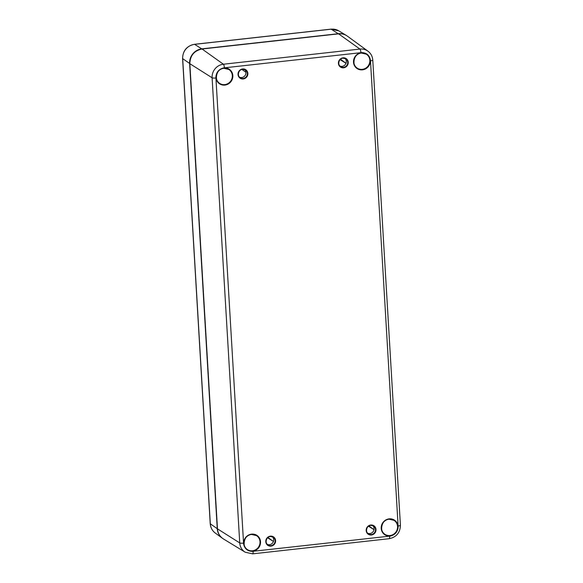 <?xml version="1.0" encoding="UTF-8"?>
<svg xmlns="http://www.w3.org/2000/svg" width="583" height="583" viewBox="0 0 583 583"><rect width="100%" height="100%" fill="white"/><g stroke="black" fill="none" stroke-linecap="round" stroke-linejoin="round"><path stroke-width="0.87" d="M239.511 77.175A4.642 4.402 123.7 0 0 244.605 69.552M339.904 66.032A4.642 4.402 123.7 0 0 344.99 58.417M267.269 544.362A4.642 4.402 123.7 0 0 272.356 536.746M367.662 533.226A4.642 4.402 123.7 0 0 372.748 525.604M243.854 544.974C244.94 548.741 247.418 550.855 251.273 551.299A8.752 8.3 123.7 0 0 260.543 542.445A8.752 8.3 123.7 0 0 251.586 534.13A8.752 8.3 123.7 0 0 243.854 544.974A9.357 8.876 -56.3 0 1 243.556 543.13A3.126 0.612 176.6 0 1 239.737 542.926A12.483 11.849 123.7 0 0 245.217 552.225L252.636 553.85A3.126 0.772 83.7 0 0 253.117 551.292A9.357 8.876 -56.3 0 1 251.273 551.299M391.463 535.748C395.216 534.458 397.409 531.827 398.036 527.863A8.752 8.3 123.7 0 0 389.123 518.87A8.752 8.3 123.7 0 0 381.267 529.051A8.752 8.3 123.7 0 0 391.463 535.748A9.357 8.876 -56.3 0 1 389.648 536.141L253.117 551.292M222.575 68.218C218.814 69.508 216.628 72.139 216.001 76.103A8.752 8.3 123.7 0 0 224.018 85.14A8.752 8.3 123.7 0 0 232.85 76.045A8.752 8.3 123.7 0 0 223.894 67.963A8.752 8.3 123.7 0 0 222.575 68.218A9.357 8.876 -56.3 0 1 224.389 67.825L360.921 52.674A9.357 8.876 -56.3 0 1 362.764 52.659A8.752 8.3 123.7 0 0 361.431 52.703A8.752 8.3 123.7 0 0 353.546 62.651A8.752 8.3 123.7 0 0 363.333 69.69A8.752 8.3 123.7 0 0 370.183 58.992C369.09 55.225 366.62 53.111 362.764 52.659M242.564 69.297A4.686 4.445 -56.3 0 1 246.536 76.351A4.686 4.445 -56.3 0 1 238.505 72.78A4.686 4.445 -56.3 0 1 242.564 69.297M342.957 58.162A4.686 4.445 -56.3 0 1 346.921 65.216A4.686 4.445 -56.3 0 1 338.891 61.645A4.686 4.445 -56.3 0 1 342.957 58.162M267.896 544.908C265.068 543.91 265.571 536.863 270.344 536.491A4.686 4.445 -56.3 0 1 274.287 543.545A4.686 4.445 -56.3 0 1 266.256 539.975A4.686 4.445 -56.3 0 1 270.323 536.491L273.099 537.111M368.281 533.766C365.461 532.767 365.956 525.72 370.73 525.356A4.686 4.445 -56.3 0 1 374.68 532.41A4.686 4.445 -56.3 0 1 366.649 528.832A4.686 4.445 -56.3 0 1 370.708 525.349L373.492 525.975M251.506 534.465A8.337 7.907 -56.3 0 1 256.447 535.58A8.337 7.907 -56.3 0 1 258.568 547.014A8.337 7.907 -56.3 0 1 247.192 549.441A8.337 7.907 -56.3 0 1 244.284 540.667A8.337 7.907 -56.3 0 1 251.506 534.465M270.403 536.149A5.101 4.846 123.7 0 0 266.591 544.114A5.101 4.846 123.7 0 0 275.103 543.174A5.101 4.846 123.7 0 0 270.403 536.149M370.183 58.992A9.357 8.876 -56.3 0 1 370.482 60.836L398.116 525.983A9.357 8.876 -56.3 0 1 398.036 527.863M243.556 543.13L215.921 77.984A9.357 8.876 -56.3 0 1 216.001 76.103M370.795 525.013A5.101 4.846 123.7 0 0 366.984 532.979A5.101 4.846 123.7 0 0 375.496 532.031A5.101 4.846 123.7 0 0 370.795 525.013M343.037 57.826A5.101 4.846 123.7 0 0 339.226 65.792A5.101 4.846 123.7 0 0 347.738 64.844A5.101 4.846 123.7 0 0 343.037 57.826M242.645 68.962A5.101 4.846 123.7 0 0 238.833 76.927A5.101 4.846 123.7 0 0 247.352 75.979A5.101 4.846 123.7 0 0 242.645 68.962M384.722 534.181C379.854 532.826 380.466 519.745 389.058 519.213A8.337 7.907 -56.3 0 1 393.977 520.32A8.337 7.907 -56.3 0 1 396.105 531.762A8.337 7.907 -56.3 0 1 384.722 534.181A8.337 7.907 -56.3 0 1 381.821 525.407A8.337 7.907 -56.3 0 1 389.043 519.213L393.977 520.32M389.648 536.141A3.126 0.772 83.7 0 1 389.167 538.699C396.411 537.183 400.164 532.702 400.419 525.254A3.126 0.612 176.6 0 1 398.116 525.983M223.806 68.298A8.337 7.907 -56.3 0 1 228.747 69.413A8.337 7.907 -56.3 0 1 230.868 80.848A8.337 7.907 -56.3 0 1 219.492 83.267A8.337 7.907 -56.3 0 1 216.584 74.493A8.337 7.907 -56.3 0 1 223.806 68.298M224.389 67.825A3.126 0.772 -96.3 0 0 223.398 64.225A12.483 11.849 123.7 0 0 212.103 77.772L239.737 542.926L217.474 528.854L189.839 63.7A13.547 12.855 -56.3 0 1 202.097 49.001L338.628 33.85A13.547 12.855 -56.3 0 1 347.359 36.131C344.757 34.288 341.842 33.523 338.606 33.843L359.93 49.074L223.398 64.225L202.053 49.001M215.921 77.984A3.126 0.612 176.6 0 1 212.103 77.772L189.839 63.7C190.116 55.553 194.205 50.655 202.075 48.994L338.585 33.858M357.029 68.007C352.154 66.659 352.773 53.57 361.365 53.046A8.337 7.907 -56.3 0 1 366.284 54.153A8.337 7.907 -56.3 0 1 368.405 65.588A8.337 7.907 -56.3 0 1 357.029 68.007A8.337 7.907 -56.3 0 1 354.121 59.233A8.337 7.907 -56.3 0 1 361.343 53.038L366.284 54.153M370.482 60.836A3.126 0.612 -3.4 0 0 372.777 60.1C372.493 56.376 370.89 53.403 367.975 51.18A12.483 11.849 123.7 0 0 359.93 49.074A3.126 0.772 -96.3 0 1 360.921 52.674M267.597 537.796L272.742 540.988M241.894 69.435L245.924 72.285M189.839 63.656L217.474 528.854A13.547 12.855 -56.3 0 0 223.427 538.94C219.82 536.608 217.831 533.241 217.459 528.832M340.071 59.626L346.018 63.321M368.485 526.238L374.009 529.67L368.93 525.953M217.452 528.745L217.255 528.701A13.547 12.855 123.7 0 0 222.363 538.226A13.547 12.855 123.7 0 0 222.888 538.59L215.287 533.066A13.183 12.505 -56.3 0 1 210.317 523.796L182.683 58.65A13.183 12.505 -56.3 0 1 194.613 44.337L331.144 29.194A13.183 12.505 -56.3 0 1 338.818 30.863L346.295 35.425A13.547 12.855 123.7 0 0 338.41 33.705L201.878 48.848A13.547 12.855 123.7 0 0 189.621 63.554L217.255 528.701L210.317 523.796A3.126 0.612 -3.4 0 1 210.223 523.658L182.581 58.504A3.126 0.612 -3.4 0 0 182.683 58.65L189.832 63.591M201.958 49.001L194.613 44.337A3.126 0.772 83.7 0 0 194.46 44.301L330.991 29.15A3.126 0.772 83.7 0 1 331.144 29.194L338.49 33.858M346.827 35.767A13.547 12.855 123.7 0 0 346.295 35.425L346.827 35.767M247.192 549.441C242.317 548.086 242.936 534.997 251.528 534.473L256.447 535.58M219.492 83.267C214.624 81.912 215.236 68.83 223.828 68.306L228.747 69.413M240.138 77.714C237.317 76.716 237.813 69.668 242.586 69.304L245.341 69.924M340.53 66.579C337.703 65.58 338.206 58.533 342.972 58.169L345.734 58.788M267.947 537.49L273.442 541.498M367.975 51.18L347.359 36.131M389.167 538.699L252.636 553.85M372.777 60.1L400.419 525.254M340.487 59.24L346.032 63.285M245.217 552.225L223.427 538.94M330.991 29.15L338.818 30.863M182.581 58.504C182.851 50.641 186.808 45.904 194.46 44.301M215.287 533.066C212.212 530.719 210.521 527.586 210.223 523.658"/></g></svg>
